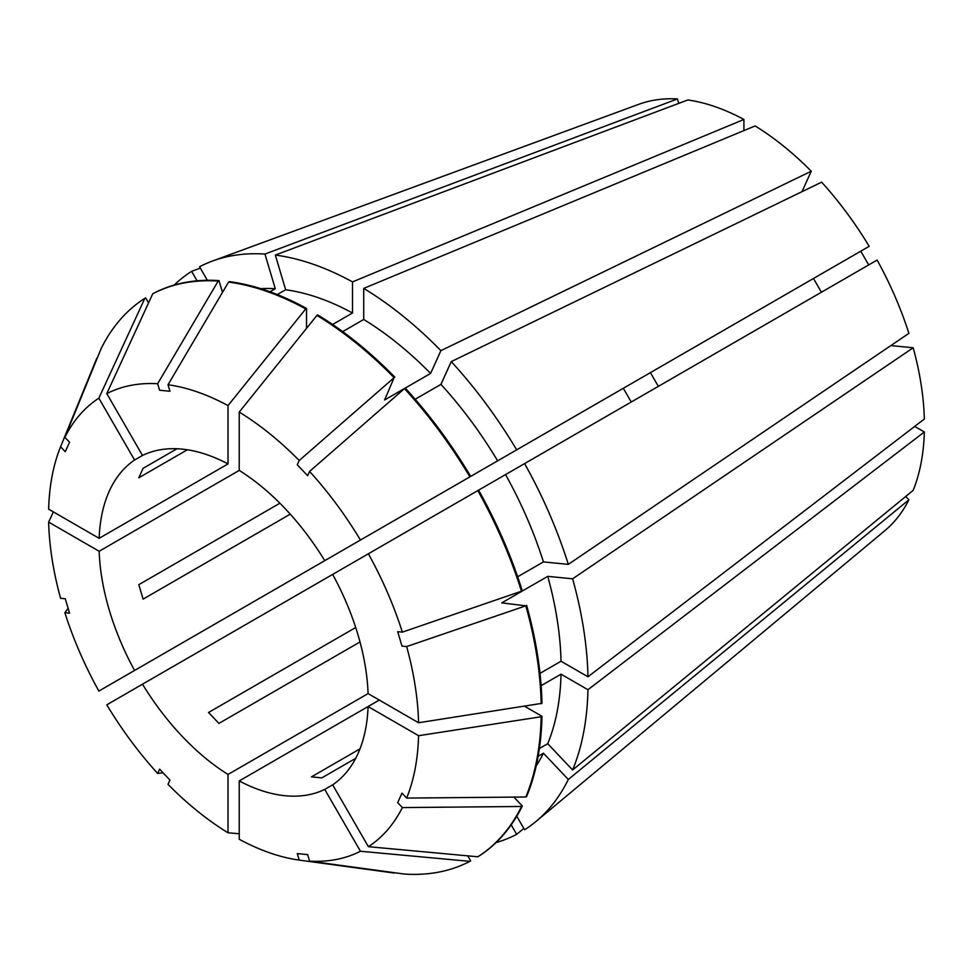 <?xml version="1.0" encoding="UTF-8"?>
<svg xmlns="http://www.w3.org/2000/svg" width="973" height="973" viewBox="0 0 973 973"><rect width="100%" height="100%" fill="white"/><g stroke="black" fill="none" stroke-linecap="round" stroke-linejoin="round"><path stroke-width="1.46" d="M142.496 684.189L332.669 574.398A190.331 109.888 60 0 1 368.086 693.591L228.01 774.459A190.331 109.888 60 0 1 142.496 684.189L106.787 704.817A261.713 151.095 60 0 0 157.65 773.426L159.596 769.144L169.947 780.078L168.013 784.36A261.713 151.095 60 0 0 228.01 832.779L239.224 833.776M821.407 292.228L813.477 278.485L324.739 560.667A190.331 109.888 60 0 0 239.224 470.397L99.149 551.265A190.331 109.888 60 0 0 134.566 670.458L623.316 388.288L631.246 402.019M134.566 460.022L142.508 455.449A190.331 109.888 60 0 1 228.01 463.914L99.149 538.324A190.331 109.888 60 0 1 134.566 460.022L98.857 398.176L144.831 298.346L145.634 297.884L148.541 302.931M187.339 449.781L138.811 477.804L143.104 468.317L176.977 448.76M290.258 514.158L143.104 599.125L138.811 584.676L279.896 503.223M658.405 386.33A190.331 109.888 60 0 1 650.475 372.598M359.998 641.961L218.913 723.413L208.55 712.479L355.704 627.512M905.717 496.461L908.891 499.818A247.361 142.812 60 0 1 884.883 530.638L536.038 821.431A325.152 187.728 60 0 1 524.605 829.774L516.785 816.238M332.669 574.398L368.378 553.783A261.713 151.095 60 0 1 402.36 632.134L397.689 631.672L401.983 646.108L406.653 646.571L525.821 605.826L501.752 602.895L547.738 576.344L572.611 578.813L913.185 347.787L890.867 345.573M913.185 347.787A247.361 142.812 60 0 1 924.35 419.022L587.96 676.782A325.152 187.728 60 0 0 572.611 578.813M541.134 685.673L561.032 674.18L587.96 689.735L924.35 431.976L914.717 426.417M924.35 431.976A247.361 142.812 60 0 1 913.185 490.331L572.611 769.984L547.738 743.713L539.395 748.529M277.293 294.576L285.636 289.759L275.335 255.072L687.814 99.964A247.361 142.812 60 0 1 743.919 119.472L743.919 130.601M342.691 331.623L363.72 319.472L363.72 288.385L755.133 125.943A247.361 142.812 60 0 1 811.251 171.224L802.007 191.669M821.613 182.17A247.361 142.812 60 0 1 869.181 246.327L516.675 449.842A325.152 187.728 60 0 0 451.253 361.603L821.613 182.17M813.477 278.485L860.764 251.192L868.694 264.924M877.111 260.071A247.361 142.812 60 0 1 908.891 333.35L568.317 564.364A325.152 187.728 60 0 0 524.605 463.586L877.111 260.071M355.704 758.32L321.832 777.877L311.469 776.855L359.998 748.833M379.3 700.061L368.086 706.544A190.331 109.888 60 0 1 332.669 784.834L324.739 789.407A190.331 109.888 60 0 1 239.224 780.942L239.224 839.249A261.713 151.095 60 0 0 299.222 860.108L297.288 853.589L307.65 854.622L309.584 861.141L404.464 874.07A325.152 187.728 60 0 0 469.886 861.36L470.689 860.898L467.782 855.863M541.17 716.748L541.973 716.274A325.152 187.728 60 0 1 526.624 796.522L525.821 796.996A325.152 187.728 60 0 0 541.17 716.748L418.585 735.697L368.086 706.544L239.224 780.942M587.96 689.735A325.152 187.728 60 0 1 572.611 769.984M191.62 637.522L210.654 626.527M511.202 824.861L516.675 834.348L523.815 828.412M516.675 834.348A325.152 187.728 60 0 1 496.048 842.594M275.335 255.072A325.152 187.728 60 0 1 352.506 281.902L743.919 119.472M368.086 693.591L418.585 722.744L541.973 703.333A325.152 187.728 60 0 0 526.624 605.352M406.653 646.571A261.713 151.095 60 0 1 418.585 722.744M239.224 470.397L239.224 412.078A261.713 151.095 60 0 1 299.222 460.497L297.288 464.778L307.65 475.724L309.584 471.443A261.713 151.095 60 0 1 360.448 540.039L470.689 476.393A325.152 187.728 60 0 0 405.267 388.154L404.464 388.616A325.152 187.728 60 0 1 469.886 476.867M324.739 560.667L360.448 540.039M134.566 670.458L98.857 691.073A261.713 151.095 60 0 1 64.875 612.722L69.557 613.185L65.264 598.748L60.581 598.286A261.713 151.095 60 0 1 48.65 522.112L53.393 511.895M99.149 551.265L48.65 522.112M525.821 605.826A325.152 187.728 60 0 1 541.17 703.795M525.821 796.996L406.653 798.079L401.983 793.153L397.689 802.64L402.36 807.566A261.713 151.095 60 0 1 368.378 846.68L332.669 784.834M418.585 735.697A261.713 151.095 60 0 1 406.653 798.079M309.584 471.443L404.464 388.616M68.11 608.344L64.875 612.722M324.739 789.407L360.448 851.253L469.886 861.36M360.448 851.253A261.713 151.095 60 0 1 309.584 861.141M142.496 455.449L106.787 393.603A261.713 151.095 60 0 1 157.65 383.715L159.596 390.234L169.947 391.268L168.013 384.749L228.546 282.097A325.152 187.728 60 0 1 305.717 308.928L306.519 308.453L306.519 328.351M168.013 384.749A261.713 151.095 60 0 1 228.01 405.607L305.717 308.928M228.546 282.097L229.348 281.623A325.152 187.728 60 0 1 306.519 308.453M541.973 716.274L524.751 706.337M451.654 487.388L516.675 449.842M540.003 673.377L561.032 661.239L587.96 676.782M547.738 576.344A287.084 165.751 60 0 1 561.032 661.239M561.032 674.18A287.084 165.751 60 0 1 547.738 743.713M415.167 399.258L440.951 384.384A287.084 165.751 60 0 1 497.629 460.837M332.596 324.496L352.506 313.002L352.506 281.902M285.636 289.759A287.084 165.751 60 0 1 352.506 313.002M440.951 384.384L451.253 361.603M207.358 280.297L199.55 266.76A325.152 187.728 60 0 1 212.491 261.032L638.75 104.318A247.361 142.812 60 0 1 677.451 98.93L678.765 103.357M99.149 538.324L48.65 509.159A261.713 151.095 60 0 1 60.581 446.777L65.264 451.715L69.557 442.229L64.875 437.291A261.713 151.095 60 0 1 98.857 398.176M73.875 414.255L96.546 358.83A325.152 187.728 60 0 1 96.826 358.149L60.581 446.777M908.891 499.818L568.317 779.47A325.152 187.728 60 0 1 536.038 821.431M363.72 288.385A325.152 187.728 60 0 1 440.891 350.657L811.251 171.224M174.167 285.077A325.152 187.728 60 0 1 191.62 271.333L200.341 268.122M212.491 261.032A325.152 187.728 60 0 1 264.972 254.05L677.451 98.93M228.01 774.459L228.01 832.779M228.01 463.914L228.01 405.607M402.36 632.134L522.331 590.915A325.152 187.728 60 0 0 478.619 490.137L505.559 474.581A287.084 165.751 60 0 1 543.445 561.908L568.317 564.364M368.378 553.783L477.816 490.599A325.152 187.728 60 0 1 521.528 591.377M513.89 797.106L522.331 806.009L521.528 806.483A325.152 187.728 60 0 1 477.816 856.787L368.378 846.68M521.528 806.483L402.36 807.566M299.222 460.497L394.101 377.682L384.603 399.988L430.589 373.437L440.891 350.657M239.224 412.078L316.93 315.398A325.152 187.728 60 0 1 394.101 377.682M394.637 872.732L394.101 873.036A325.152 187.728 60 0 1 393.36 872.939L299.222 860.108M394.101 873.036L333.812 864.827M163.063 772.805L157.65 773.426M64.875 437.291L101.119 348.662A325.152 187.728 60 0 1 144.831 298.346M157.65 383.715L218.183 281.063L218.986 280.601L222.489 292.374M106.787 393.603L152.761 293.773A325.152 187.728 60 0 1 218.183 281.063M477.816 490.599L478.619 490.137M522.331 806.009A325.152 187.728 60 0 1 478.619 856.313L477.816 856.787M316.93 315.398L317.733 314.936A325.152 187.728 60 0 1 394.904 377.208M152.761 293.773L153.564 293.311A325.152 187.728 60 0 1 218.986 280.601M517.66 576.782L543.445 561.908M568.317 779.47L543.445 753.199A287.084 165.751 60 0 1 536.22 765.848M543.445 753.199L538.154 756.264M363.72 319.472A287.084 165.751 60 0 1 430.589 373.437M269.983 291.778L275.274 288.726L264.972 254.05M260.728 288.665A287.084 165.751 60 0 1 275.274 288.726M505.559 474.581L524.605 463.586M197.093 280.82L191.62 271.333"/></g></svg>
